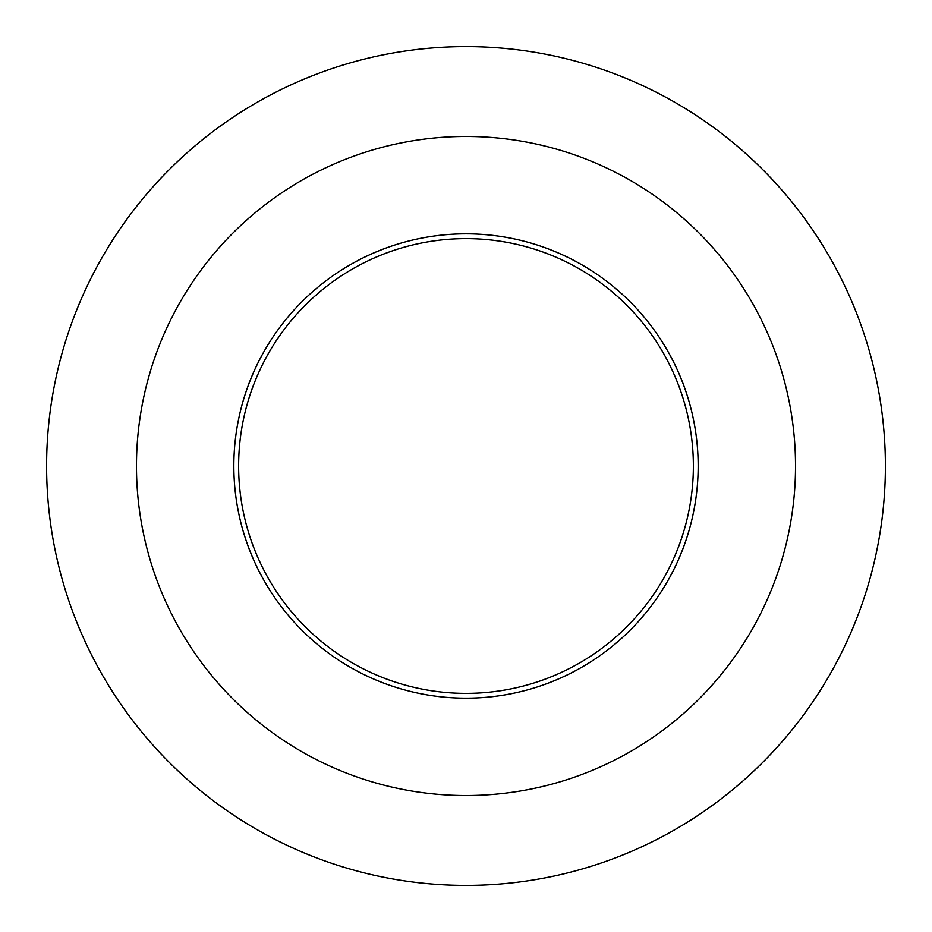 <?xml version="1.0" encoding="UTF-8"?>
<svg xmlns="http://www.w3.org/2000/svg" width="932" height="932" viewBox="0 0 932 932"><rect width="100%" height="100%" fill="white"/><g stroke="black" fill="none" stroke-linecap="round" stroke-linejoin="round"><path stroke-width="1.4" d="M698.173 466A232.173 232.173 0 0 1 349.919 667.067A232.173 232.173 0 0 1 349.919 264.933A232.173 232.173 0 0 1 698.173 466M466 46.6A419.4 419.4 0 0 0 102.788 675.7A419.4 419.4 0 0 0 829.212 675.7A419.4 419.4 0 0 0 466 46.6M466 136.468A329.532 329.532 0 0 0 180.622 630.766A329.532 329.532 0 0 0 751.378 630.766A329.532 329.532 0 0 0 466 136.468M693.373 466A227.373 227.373 0 0 1 352.308 662.908A227.373 227.373 0 0 1 352.308 269.092A227.373 227.373 0 0 1 693.373 466"/></g></svg>
